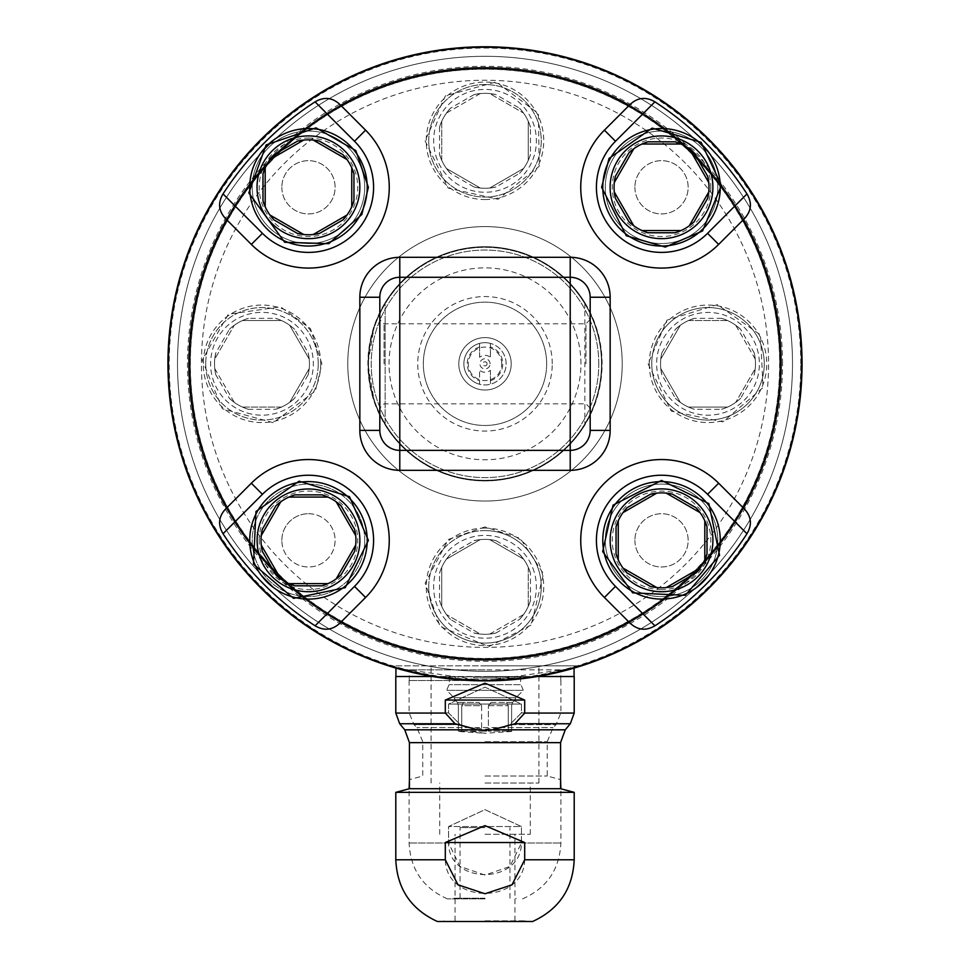 <?xml version="1.0" encoding="UTF-8"?>
<svg xmlns="http://www.w3.org/2000/svg" width="970" height="970" viewBox="0 0 970 970"><rect width="100%" height="100%" fill="white"/><g stroke="black" fill="none" stroke-linecap="round" stroke-linejoin="round"><path stroke-width="0.73" stroke-dasharray="4.85 3.64" d="M501.745 363.823A16.745 16.745 0 0 0 485 347.078A16.745 16.745 0 0 0 468.255 363.823A16.745 16.745 0 0 0 485 380.567A16.745 16.745 0 0 0 501.745 363.823M511.214 363.823A26.214 26.214 0 0 0 471.893 341.125A26.214 26.214 0 0 0 471.893 386.521A26.214 26.214 0 0 0 511.214 363.823A26.214 26.214 0 0 0 471.893 341.125A26.214 26.214 0 0 0 471.893 386.521A26.214 26.214 0 0 0 511.214 363.823M487.073 363.823A2.073 2.073 0 0 0 483.969 362.028A2.073 2.073 0 0 0 483.969 365.617A2.073 2.073 0 0 0 487.073 363.823M490.408 343.38L490.408 357.324L490.408 343.38A21.134 21.134 0 0 0 463.866 363.823A21.134 21.134 0 0 0 479.592 384.253L479.592 370.31L479.592 384.253A21.134 21.134 0 0 0 506.134 363.823A21.134 21.134 0 0 0 490.408 343.38A21.134 21.134 0 0 1 505.819 367.448A21.134 21.134 0 0 1 483.181 384.872A21.134 21.134 0 0 1 463.866 363.823A21.134 21.134 0 0 1 490.408 343.38M479.592 357.324L479.592 343.38L479.592 357.324A8.451 8.451 0 0 1 490.408 357.324M490.408 370.31L490.408 384.253L490.408 370.31A8.451 8.451 0 0 1 479.592 370.31M479.592 346.908A17.751 17.751 0 0 0 479.592 380.725M490.068 363.823A5.068 5.068 0 0 0 481.75 359.918A5.068 5.068 0 0 0 482.842 368.418A5.068 5.068 0 0 0 490.068 363.823M490.408 380.725A17.751 17.751 0 0 0 490.408 346.908M546.668 363.823A61.668 61.668 0 0 0 454.166 310.412A61.668 61.668 0 0 0 454.166 417.221A61.668 61.668 0 0 0 546.668 363.823A61.668 61.668 0 0 0 454.166 310.412A61.668 61.668 0 0 0 454.166 417.221A61.668 61.668 0 0 0 546.668 363.823M552.245 363.823A67.245 67.245 0 0 0 451.377 305.574A67.245 67.245 0 0 0 451.377 422.059A67.245 67.245 0 0 0 552.245 363.823M584.861 302.664A117.103 117.103 0 0 0 385.138 302.664L374.42 325.289L367.897 363.847L374.432 402.38L385.138 424.981A117.103 117.103 0 0 0 584.861 424.981A117.103 117.103 0 0 0 516.767 251.109A117.103 117.103 0 0 0 367.897 363.823A117.103 117.103 0 0 0 584.861 424.981L584.861 302.664M385.138 424.981L385.138 302.664L385.138 424.981M601.509 363.823A116.509 116.509 0 0 0 426.751 262.918A116.509 116.509 0 0 0 426.751 464.715A116.509 116.509 0 0 0 601.509 363.823A116.509 116.509 0 0 0 426.751 262.918A116.509 116.509 0 0 0 426.751 464.715A116.509 116.509 0 0 0 601.509 363.823M622.219 363.823A137.219 137.219 0 0 0 416.385 244.986A137.219 137.219 0 0 0 416.385 482.66A137.219 137.219 0 0 0 622.219 363.823A137.219 137.219 0 0 0 416.385 244.986A137.219 137.219 0 0 0 416.385 482.66A137.219 137.219 0 0 0 622.219 363.823A137.219 137.219 0 0 0 416.385 244.986A137.219 137.219 0 0 0 416.385 482.66A137.219 137.219 0 0 0 622.219 363.823A137.219 137.219 0 0 1 416.385 482.66A137.219 137.219 0 0 1 416.385 244.986A137.219 137.219 0 0 1 622.219 363.823M485 684.674L449.389 684.674L485 684.674M485 676.793L449.389 676.793L485 676.793M601.837 363.823A116.836 116.836 0 0 0 426.582 262.64A116.836 116.836 0 0 0 426.582 465.006A116.836 116.836 0 0 0 601.837 363.823A116.836 116.836 0 0 1 485 480.659A116.836 116.836 0 0 1 368.163 363.823A116.836 116.836 0 0 1 485 246.986A116.836 116.836 0 0 1 601.837 363.823M601.558 363.823A116.558 116.558 0 0 0 426.715 262.882A116.558 116.558 0 0 0 426.715 464.763A116.558 116.558 0 0 0 601.558 363.823A116.558 116.558 0 0 1 426.715 464.763A116.558 116.558 0 0 1 426.715 262.882A116.558 116.558 0 0 1 601.558 363.823M528.274 121.286L528.274 160.305L528.274 121.286A47.469 47.469 0 0 0 523.533 113.078L489.741 93.569A47.469 47.469 0 0 0 480.259 93.569L446.467 113.078A47.469 47.469 0 0 0 441.726 121.286L441.726 160.305A47.469 47.469 0 0 0 446.467 168.513L480.259 188.022L446.467 168.513L450.48 173.375L474.039 186.98A47.469 47.469 0 0 0 495.961 186.98L489.741 188.022L523.533 168.513L489.741 188.022A47.469 47.469 0 0 1 480.259 188.022L474.039 186.98A47.469 47.469 0 0 0 495.961 186.98L519.52 173.375A47.469 47.469 0 0 0 530.481 154.4L528.274 160.305A47.469 47.469 0 0 1 523.533 168.513L519.52 173.375A47.469 47.469 0 0 0 530.481 154.4L530.481 127.191A47.469 47.469 0 0 0 519.52 108.216L523.533 113.078L489.741 93.569L495.961 94.611L519.52 108.216A47.469 47.469 0 0 1 530.481 127.191L528.274 121.286M441.726 121.286L441.726 160.305L439.519 154.4L439.519 127.191L441.726 121.286M480.259 93.569L446.467 113.078L450.48 108.216L474.039 94.611L480.259 93.569M242.476 320.549L281.482 320.549L242.476 320.549A47.469 47.469 0 0 0 234.255 325.289L214.746 359.082A47.469 47.469 0 0 0 214.746 368.564L234.255 402.344A47.469 47.469 0 0 0 242.476 407.097L281.482 407.097A47.469 47.469 0 0 0 289.703 402.344L309.212 368.564L289.703 402.344L294.565 398.33L308.169 374.772A47.469 47.469 0 0 0 308.169 352.862L309.212 359.082L289.703 325.289L309.212 359.082A47.469 47.469 0 0 1 309.212 368.564L308.169 374.772A47.469 47.469 0 0 0 308.169 352.862L294.565 329.303A47.469 47.469 0 0 0 275.577 318.342L281.482 320.549A47.469 47.469 0 0 1 289.703 325.289L294.565 329.303A47.469 47.469 0 0 0 275.577 318.342L248.381 318.342A47.469 47.469 0 0 0 229.393 329.303L234.255 325.289L214.746 359.082L215.801 352.862L229.393 329.303A47.469 47.469 0 0 1 248.381 318.342L242.476 320.549M242.476 407.097L281.482 407.097L275.577 409.291L248.381 409.291L242.476 407.097M214.746 368.564L234.255 402.344L229.393 398.33L215.801 374.772L214.746 368.564M441.726 606.347L441.726 567.329L441.726 606.347A47.469 47.469 0 0 0 446.467 614.556L480.259 634.065A47.469 47.469 0 0 0 489.741 634.065L523.533 614.556A47.469 47.469 0 0 0 528.274 606.347L528.274 567.329A47.469 47.469 0 0 0 523.533 559.12L489.741 539.611L523.533 559.12L519.52 554.258L495.961 540.654A47.469 47.469 0 0 0 474.039 540.654L480.259 539.611L446.467 559.12L480.259 539.611A47.469 47.469 0 0 1 489.741 539.611L495.961 540.654A47.469 47.469 0 0 0 474.039 540.654L450.48 554.258A47.469 47.469 0 0 0 439.519 573.234L441.726 567.329A47.469 47.469 0 0 1 446.467 559.12L450.48 554.258A47.469 47.469 0 0 0 439.519 573.234L439.519 600.442A47.469 47.469 0 0 0 450.48 619.418L446.467 614.556L480.259 634.065L474.039 633.022L450.48 619.418A47.469 47.469 0 0 1 439.519 600.442L441.726 606.347M528.274 606.347L528.274 567.329L530.481 573.234L530.481 600.442L528.274 606.347M489.741 634.065L523.533 614.556L519.52 619.418L495.961 633.022L489.741 634.065M727.524 407.097L688.518 407.097L727.524 407.097A47.469 47.469 0 0 0 735.745 402.344L755.254 368.564A47.469 47.469 0 0 0 755.254 359.082L735.745 325.289A47.469 47.469 0 0 0 727.524 320.549L688.518 320.549A47.469 47.469 0 0 0 680.297 325.289L660.788 359.082L680.297 325.289L675.435 329.303L661.831 352.862A47.469 47.469 0 0 0 661.831 374.772L660.788 368.564L680.297 402.344L660.788 368.564A47.469 47.469 0 0 1 660.788 359.082L661.831 352.862A47.469 47.469 0 0 0 661.831 374.772L675.435 398.33A47.469 47.469 0 0 0 694.423 409.291L688.518 407.097A47.469 47.469 0 0 1 680.297 402.344L675.435 398.33A47.469 47.469 0 0 0 694.423 409.291L721.619 409.291A47.469 47.469 0 0 0 740.607 398.33L735.745 402.344L755.254 368.564L754.199 374.772L740.607 398.33A47.469 47.469 0 0 1 721.619 409.291L727.524 407.097M727.524 320.549L688.518 320.549L694.423 318.342L721.619 318.342L727.524 320.549M755.254 359.082L735.745 325.289L740.607 329.303L754.199 352.862L755.254 359.082M598.781 363.823A113.781 113.781 0 0 0 428.109 265.283A113.781 113.781 0 0 0 428.109 462.363A113.781 113.781 0 0 0 598.781 363.823A113.781 113.781 0 0 0 428.109 265.283A113.781 113.781 0 0 0 428.109 462.363A113.781 113.781 0 0 0 598.781 363.823M439.519 154.4A47.469 47.469 0 0 0 450.48 173.375A47.469 47.469 0 0 1 439.519 154.4M450.48 108.216A47.469 47.469 0 0 0 439.519 127.191A47.469 47.469 0 0 1 450.48 108.216M495.961 94.611A47.469 47.469 0 0 0 474.039 94.611A47.469 47.469 0 0 1 495.961 94.611M275.577 409.291A47.469 47.469 0 0 0 294.565 398.33A47.469 47.469 0 0 1 275.577 409.291M229.393 398.33A47.469 47.469 0 0 0 248.381 409.291A47.469 47.469 0 0 1 229.393 398.33M215.801 352.862A47.469 47.469 0 0 0 215.801 374.772A47.469 47.469 0 0 1 215.801 352.862M530.481 573.234A47.469 47.469 0 0 0 519.52 554.258A47.469 47.469 0 0 1 530.481 573.234M519.52 619.418A47.469 47.469 0 0 0 530.481 600.442A47.469 47.469 0 0 1 519.52 619.418M474.039 633.022A47.469 47.469 0 0 0 495.961 633.022A47.469 47.469 0 0 1 474.039 633.022M694.423 318.342A47.469 47.469 0 0 0 675.435 329.303A47.469 47.469 0 0 1 694.423 318.342M740.607 329.303A47.469 47.469 0 0 0 721.619 318.342A47.469 47.469 0 0 1 740.607 329.303M754.199 374.772A47.469 47.469 0 0 0 754.199 352.862A47.469 47.469 0 0 1 754.199 374.772M368.442 363.823A116.558 116.558 0 0 0 529.608 471.505A116.558 116.558 0 0 0 567.414 281.397A116.558 116.558 0 0 0 368.442 363.823M428.74 140.796A56.26 56.26 0 0 1 513.13 92.077A56.26 56.26 0 0 1 513.13 189.514A56.26 56.26 0 0 1 428.74 140.796A56.26 56.26 0 0 0 513.13 189.514A56.26 56.26 0 0 0 513.13 92.077A56.26 56.26 0 0 0 428.74 140.796M318.233 363.823A56.26 56.26 0 0 0 261.985 307.563A56.26 56.26 0 0 0 205.725 363.823A56.26 56.26 0 0 0 261.985 420.071A56.26 56.26 0 0 0 318.233 363.823M485 530.59A56.26 56.26 0 0 0 428.74 586.838A56.26 56.26 0 0 0 485 643.098A56.26 56.26 0 0 0 541.26 586.838A56.26 56.26 0 0 0 485 530.59M651.767 363.823A56.26 56.26 0 0 0 736.145 412.541A56.26 56.26 0 0 0 736.145 315.104A56.26 56.26 0 0 0 651.767 363.823A56.26 56.26 0 0 0 736.145 412.541A56.26 56.26 0 0 0 736.145 315.104A56.26 56.26 0 0 0 651.767 363.823M567.414 281.397A116.558 116.558 0 0 0 372.419 333.656A116.558 116.558 0 0 0 515.167 476.403A116.558 116.558 0 0 0 567.414 281.397M205.725 363.823A56.26 56.26 0 0 0 290.103 412.541A56.26 56.26 0 0 0 290.103 315.104A56.26 56.26 0 0 0 205.725 363.823M428.74 586.838A56.26 56.26 0 0 0 513.13 635.556A56.26 56.26 0 0 0 513.13 538.12A56.26 56.26 0 0 0 428.74 586.838M694.484 154.339A296.25 296.25 0 0 0 198.838 287.144A296.25 296.25 0 0 0 561.678 649.973A296.25 296.25 0 0 0 694.484 154.339A296.25 296.25 0 0 0 198.838 287.144A296.25 296.25 0 0 0 561.678 649.973A296.25 296.25 0 0 0 694.484 154.339A296.25 296.25 0 0 0 198.838 287.144A296.25 296.25 0 0 0 561.678 649.973A296.25 296.25 0 0 0 694.484 154.339M485 665.856L574.07 665.856L485 665.856M779.771 363.823A294.771 294.771 0 0 0 485 69.052A294.771 294.771 0 0 0 190.229 363.823A294.771 294.771 0 0 0 485 658.594A294.771 294.771 0 0 0 779.771 363.823M485 783.032L538.92 783.032L485 783.032M188.932 363.823A296.068 296.068 0 0 1 633.034 107.415A296.068 296.068 0 0 1 633.034 620.23A296.068 296.068 0 0 1 188.932 363.823A296.068 296.068 0 0 1 633.034 107.415A296.068 296.068 0 0 1 633.034 620.23A296.068 296.068 0 0 1 188.932 363.823M485 834.285L530.275 834.285L485 834.285M190.387 363.823A294.613 294.613 0 0 1 485 69.209A294.613 294.613 0 0 1 779.613 363.823A294.613 294.613 0 0 1 485 658.424A294.613 294.613 0 0 1 190.387 363.823M485 827.628L460.035 827.628L485 827.628M485 920.833L525.946 920.833L485 920.833M485 898.196L454.045 898.196L485 898.196M265.198 167.786A47.469 47.469 0 0 1 269.939 159.565A47.469 47.469 0 0 0 265.198 167.786L265.198 206.792A47.469 47.469 0 0 0 269.939 215.013L303.731 234.522A47.469 47.469 0 0 0 313.213 234.522L347.005 215.013A47.469 47.469 0 0 0 351.746 206.792A47.469 47.469 0 0 1 347.005 215.013M269.939 159.565L303.731 140.056A47.469 47.469 0 0 1 313.213 140.056L347.005 159.565A47.469 47.469 0 0 1 351.746 167.786L351.746 206.792M288.963 583.625A47.469 47.469 0 0 1 280.754 578.884A47.469 47.469 0 0 0 288.963 583.625L327.981 583.625A47.469 47.469 0 0 0 336.19 578.884L355.699 545.091A47.469 47.469 0 0 0 355.699 535.61L336.19 501.817A47.469 47.469 0 0 0 327.981 497.076A47.469 47.469 0 0 1 336.19 501.817M280.754 578.884L261.245 545.091A47.469 47.469 0 0 1 261.245 535.61L280.754 501.817A47.469 47.469 0 0 1 288.963 497.076L327.981 497.076M704.802 559.86A47.469 47.469 0 0 1 700.061 568.068A47.469 47.469 0 0 0 704.802 559.86L704.802 520.841A47.469 47.469 0 0 0 700.061 512.621L666.269 493.124A47.469 47.469 0 0 0 656.787 493.124L622.995 512.621A47.469 47.469 0 0 0 618.254 520.841A47.469 47.469 0 0 1 622.995 512.621M700.061 568.068L666.269 587.577A47.469 47.469 0 0 1 656.787 587.577L622.995 568.068A47.469 47.469 0 0 1 618.254 559.86L618.254 520.841M681.037 144.021A47.469 47.469 0 0 1 689.246 148.762A47.469 47.469 0 0 0 681.037 144.021L642.019 144.021A47.469 47.469 0 0 0 633.81 148.762L614.301 182.542A47.469 47.469 0 0 0 614.301 192.036L633.81 225.816A47.469 47.469 0 0 0 642.019 230.557A47.469 47.469 0 0 1 633.81 225.816M689.246 148.762L708.755 182.542A47.469 47.469 0 0 1 708.755 192.036L689.246 225.816A47.469 47.469 0 0 1 681.037 230.557L642.019 230.557M781.25 363.823A296.25 296.25 0 0 0 336.869 107.258A296.25 296.25 0 0 0 336.869 620.376A296.25 296.25 0 0 0 781.25 363.823A296.25 296.25 0 0 0 336.869 107.258A296.25 296.25 0 0 0 336.869 620.376A296.25 296.25 0 0 0 781.25 363.823A296.25 296.25 0 0 0 336.869 107.258A296.25 296.25 0 0 0 336.869 620.376A296.25 296.25 0 0 0 781.25 363.823M485 921.5L525.946 921.5L485 921.5M485 898.863L447.388 898.863L485 898.863M384.047 363.823L384.047 323.798L384.047 363.823M585.953 363.823L585.953 323.798L585.953 363.823M532.603 921.5L437.397 921.5M590.184 363.823L590.184 408.067L590.184 363.823M379.816 363.823L379.816 319.579L379.816 363.823M524.697 859.784C523.739 904.67 446.03 904.44 445.303 859.784L445.303 842.53L485.012 825.64L524.697 842.53L524.697 859.784L574.204 859.784M521.436 826.549L484.988 809.659L448.564 826.549L448.564 842.991L459.998 866.44L485 875.086L509.977 866.452L521.436 842.991L521.436 826.549L521.436 842.991C521.229 885.161 448.661 885.064 448.564 842.991L448.564 826.549L485 809.659L521.436 826.549L448.564 826.549L521.436 826.549M364.72 187.295A56.26 56.26 0 0 0 280.342 138.577A56.26 56.26 0 0 0 280.342 236.013A56.26 56.26 0 0 0 364.72 187.295A56.26 56.26 0 0 0 308.472 131.035A56.26 56.26 0 0 0 252.212 187.295A56.26 56.26 0 0 0 308.472 243.543A56.26 56.26 0 0 0 364.72 187.295M364.72 540.351A56.26 56.26 0 0 0 280.342 491.632A56.26 56.26 0 0 0 280.342 589.069A56.26 56.26 0 0 0 364.72 540.351A56.26 56.26 0 0 1 308.472 596.598A56.26 56.26 0 0 1 252.212 540.351A56.26 56.26 0 0 1 308.472 484.091A56.26 56.26 0 0 1 364.72 540.351M661.528 484.091A56.26 56.26 0 0 1 717.788 540.351A56.26 56.26 0 0 1 661.528 596.598A56.26 56.26 0 0 1 605.28 540.351A56.26 56.26 0 0 1 661.528 484.091A56.26 56.26 0 0 1 717.788 540.351A56.26 56.26 0 0 1 661.528 596.598A56.26 56.26 0 0 1 605.28 540.351A56.26 56.26 0 0 1 661.528 484.091M590.184 430.389L590.184 297.244M570.214 277.274L399.786 277.274A19.97 19.97 0 0 0 379.816 297.244L379.816 430.389A19.97 19.97 0 0 0 399.786 450.359L570.214 450.359M605.28 187.295A56.26 56.26 0 0 1 661.528 131.035A56.26 56.26 0 0 1 717.788 187.295A56.26 56.26 0 0 1 661.528 243.543A56.26 56.26 0 0 1 605.28 187.295A56.26 56.26 0 0 1 689.658 138.577A56.26 56.26 0 0 1 689.658 236.013A56.26 56.26 0 0 1 605.28 187.295M574.204 792.344L395.796 792.344M560.563 788.695L409.437 788.695M485 776.036L547.25 776.036L485 776.036M802.057 363.823A317.057 317.057 0 0 0 326.478 89.24A317.057 317.057 0 0 0 326.478 638.393A317.057 317.057 0 0 0 802.057 363.823A317.057 317.057 0 0 0 326.478 89.24A317.057 317.057 0 0 0 326.478 638.393A317.057 317.057 0 0 0 802.057 363.823A317.057 317.057 0 0 0 326.478 89.24A317.057 317.057 0 0 0 326.478 638.393A317.057 317.057 0 0 0 802.057 363.823A317.057 317.057 0 0 0 326.478 89.24A317.057 317.057 0 0 0 326.478 638.393A317.057 317.057 0 0 0 802.057 363.823A317.057 317.057 0 0 0 326.478 89.24A317.057 317.057 0 0 0 326.478 638.393A317.057 317.057 0 0 0 802.057 363.823M477.567 729.816L455.063 723.753L445.303 713.059L445.303 700.061L485 683.171L524.697 700.061L524.697 713.059L514.937 723.753L492.433 729.816L404.769 729.816M509.735 724.651L499.32 727.573L509.735 724.651L521.436 712.889L521.436 704.05L484.988 687.16L448.564 704.05L448.564 712.889L460.265 724.651L470.68 727.573L485 729.282L499.32 727.573L470.68 727.573L460.265 724.651L448.564 712.889L448.564 704.05L485 687.16L521.436 704.05L521.436 712.889L509.735 724.651L556.016 724.651L509.735 724.651M167.943 363.823A317.057 317.057 0 0 1 643.522 89.24A317.057 317.057 0 0 1 643.522 638.393A317.057 317.057 0 0 1 167.943 363.823A317.057 317.057 0 0 1 643.522 89.24A317.057 317.057 0 0 1 643.522 638.393A317.057 317.057 0 0 1 167.943 363.823M432.571 676.514L537.428 676.514M574.204 676.514L395.796 676.514M485 680.503L409.11 680.503L485 680.503M177.498 363.823A307.502 307.502 0 0 1 638.745 97.509A307.502 307.502 0 0 1 638.745 630.124A307.502 307.502 0 0 1 177.498 363.823A307.502 307.502 0 0 1 638.745 97.509A307.502 307.502 0 0 1 638.745 630.124A307.502 307.502 0 0 1 177.498 363.823M792.502 363.823A307.502 307.502 0 0 0 331.255 97.509A307.502 307.502 0 0 0 331.255 630.124A307.502 307.502 0 0 0 792.502 363.823A307.502 307.502 0 0 1 331.255 630.124A307.502 307.502 0 0 1 331.255 97.509A307.502 307.502 0 0 1 792.502 363.823M485 676.514L574.07 676.514L485 676.514M485 669.846L409.243 669.846L485 669.846M388.582 665.856L581.418 665.856L388.582 665.856C452.857 685.814 517.143 685.814 581.418 665.856M574.07 665.856L574.07 668.1L485 680.879L395.93 668.1L395.93 665.856M402.113 669.846L567.886 669.846C512.633 684.517 457.367 684.517 402.113 669.846C457.367 684.517 512.633 684.517 567.886 669.846L402.113 669.846M434.269 676.793C468.086 682.225 501.914 682.225 535.731 676.793C501.914 682.225 468.086 682.225 434.269 676.793L535.731 676.793L434.269 676.793M508.244 731.162L508.244 705.663L508.244 731.162L488.383 731.162L488.383 705.663L488.383 731.162L511.626 731.162L511.626 705.663L511.626 731.162L508.244 731.162M461.756 731.162L461.756 705.663L461.756 731.162L481.617 731.162L458.373 731.162L458.373 705.663L458.373 731.162L461.756 731.162M481.617 705.663L481.617 731.162L488.383 731.162L481.617 731.162L481.617 705.663L478.962 702.426L481.617 705.663L461.756 705.663L463.466 702.426L478.962 702.426L463.466 702.426L461.756 705.663L481.617 705.663M491.038 702.426L488.383 705.663L491.038 702.426L506.534 702.426L508.244 705.663L506.534 702.426L491.038 702.426M512.572 702.426L511.626 705.663L512.572 702.426L514.209 700.728L512.572 702.426L506.534 702.426L512.572 702.426M457.428 702.426L458.373 705.663L457.428 702.426L455.791 700.728L457.428 702.426L463.466 702.426L457.428 702.426M455.791 700.728L454.057 697.721L515.943 697.721L523.303 690.361L446.697 690.361L523.303 690.361L520.951 684.674L449.049 684.674L520.951 684.674M281.846 187.295A26.627 26.627 0 0 0 321.785 210.357A26.627 26.627 0 0 0 321.785 164.233A26.627 26.627 0 0 0 281.846 187.295A26.627 26.627 0 0 1 321.785 164.233A26.627 26.627 0 0 1 321.785 210.357A26.627 26.627 0 0 1 281.846 187.295M256.953 187.295A51.519 51.519 0 0 0 308.472 238.814A51.519 51.519 0 0 0 359.991 187.295A51.519 51.519 0 0 0 308.472 135.776A51.519 51.519 0 0 0 256.953 187.295M308.472 138.031A49.264 49.264 0 0 1 351.14 211.921A49.264 49.264 0 0 1 265.804 211.921A49.264 49.264 0 0 1 308.472 138.031M710.792 187.295A49.264 49.264 0 0 1 636.902 229.951A49.264 49.264 0 0 1 636.902 144.627A49.264 49.264 0 0 1 710.792 187.295M610.009 187.295A51.519 51.519 0 0 1 661.528 135.776A51.519 51.519 0 0 1 713.047 187.295A51.519 51.519 0 0 1 661.528 238.814A51.519 51.519 0 0 1 610.009 187.295M634.901 187.295A26.627 26.627 0 0 0 661.528 213.921A26.627 26.627 0 0 0 688.154 187.295A26.627 26.627 0 0 0 661.528 160.656A26.627 26.627 0 0 0 634.901 187.295A26.627 26.627 0 0 1 674.841 164.233A26.627 26.627 0 0 1 674.841 210.357A26.627 26.627 0 0 1 634.901 187.295M661.528 589.614A49.264 49.264 0 0 1 618.86 515.713A49.264 49.264 0 0 1 704.196 515.713A49.264 49.264 0 0 1 661.528 589.614M610.009 540.351A51.519 51.519 0 0 1 661.528 488.832A51.519 51.519 0 0 1 713.047 540.351A51.519 51.519 0 0 1 661.528 591.87A51.519 51.519 0 0 1 610.009 540.351M634.901 540.351A26.627 26.627 0 0 0 674.841 563.412A26.627 26.627 0 0 0 674.841 517.289A26.627 26.627 0 0 0 634.901 540.351A26.627 26.627 0 0 1 674.841 517.289A26.627 26.627 0 0 1 674.841 563.412A26.627 26.627 0 0 1 634.901 540.351M281.846 540.351A26.627 26.627 0 0 1 308.472 513.724A26.627 26.627 0 0 1 335.099 540.351A26.627 26.627 0 0 1 308.472 566.977A26.627 26.627 0 0 1 281.846 540.351M256.953 540.351A51.519 51.519 0 0 1 334.226 495.731A51.519 51.519 0 0 1 334.226 584.958A51.519 51.519 0 0 1 256.953 540.351M308.472 513.724A26.627 26.627 0 0 1 331.534 553.664A26.627 26.627 0 0 1 285.41 553.664A26.627 26.627 0 0 1 308.472 513.724M259.208 540.351A49.264 49.264 0 0 1 333.098 497.683A49.264 49.264 0 0 1 333.098 583.006A49.264 49.264 0 0 1 259.208 540.351M473.821 678.018L496.179 678.018L473.821 678.018L473.821 676.793M485 678.018L514.294 678.018L485 678.018M580.957 363.823A95.957 95.957 0 0 0 437.021 280.718A95.957 95.957 0 0 0 437.021 446.928A95.957 95.957 0 0 0 580.957 363.823M435.785 155.515A51.361 51.361 0 0 0 536.131 135.824A51.361 51.361 0 0 0 475.106 90.392A51.361 51.361 0 0 0 435.785 155.515M247.265 413.026A51.361 51.361 0 0 0 313.346 363.823A51.361 51.361 0 0 0 211.569 353.929A51.361 51.361 0 0 0 247.265 413.026M534.215 572.118A51.361 51.361 0 0 0 433.869 591.809A51.361 51.361 0 0 0 494.894 637.241A51.361 51.361 0 0 0 534.215 572.118M693.307 314.607A51.361 51.361 0 0 0 712.986 414.942A51.361 51.361 0 0 0 758.431 353.929A51.361 51.361 0 0 0 693.307 314.607M485 199.541A58.746 58.746 0 0 0 543.746 140.796A58.746 58.746 0 0 0 485 82.05A58.746 58.746 0 0 0 426.254 140.796A58.746 58.746 0 0 0 485 199.541M320.73 363.823A58.746 58.746 0 0 0 232.606 312.946A58.746 58.746 0 0 0 232.606 414.699A58.746 58.746 0 0 0 320.73 363.823M485 528.092A58.746 58.746 0 0 0 434.123 616.217A58.746 58.746 0 0 0 535.876 616.217A58.746 58.746 0 0 0 485 528.092M649.269 363.823A58.746 58.746 0 0 0 737.394 414.699A58.746 58.746 0 0 0 737.394 312.946A58.746 58.746 0 0 0 649.269 363.823M685.511 163.299A283.567 283.567 0 0 0 211.096 290.43A283.567 283.567 0 0 0 558.393 637.726A283.567 283.567 0 0 0 685.511 163.299M693.889 154.933A295.401 295.401 0 0 0 199.662 287.362A295.401 295.401 0 0 0 561.46 649.16A295.401 295.401 0 0 0 693.889 154.933M780.401 363.823A295.401 295.401 0 0 0 337.293 107.985A295.401 295.401 0 0 0 337.293 619.648A295.401 295.401 0 0 0 780.401 363.823M269.939 215.013A47.469 47.469 0 0 1 265.198 206.792M313.213 234.522A47.469 47.469 0 0 1 303.731 234.522M347.005 159.565A47.469 47.469 0 0 1 351.746 167.786M303.731 140.056A47.469 47.469 0 0 1 313.213 140.056M336.19 578.884A47.469 47.469 0 0 1 327.981 583.625M355.699 535.61A47.469 47.469 0 0 1 355.699 545.091M280.754 501.817A47.469 47.469 0 0 1 288.963 497.076M261.245 545.091A47.469 47.469 0 0 1 261.245 535.61M700.061 512.621A47.469 47.469 0 0 1 704.802 520.841M656.787 493.124A47.469 47.469 0 0 1 666.269 493.124M622.995 568.068A47.469 47.469 0 0 1 618.254 559.86M666.269 587.577A47.469 47.469 0 0 1 656.787 587.577M633.81 148.762A47.469 47.469 0 0 1 642.019 144.021M614.301 192.036A47.469 47.469 0 0 1 614.301 182.542M689.246 225.816A47.469 47.469 0 0 1 681.037 230.557M708.755 182.542A47.469 47.469 0 0 1 708.755 192.036M445.303 859.784L395.796 859.784M524.697 842.53L445.303 842.53M521.436 842.991L560.89 842.991L521.436 842.991M448.564 842.991L409.11 842.991L448.564 842.991M399.786 277.274A19.97 19.97 0 0 0 379.816 297.244M379.816 430.389A19.97 19.97 0 0 0 399.786 450.359M782.523 363.823A297.523 297.523 0 0 0 336.238 106.154A297.523 297.523 0 0 0 336.238 621.479A297.523 297.523 0 0 0 782.523 363.823M800.784 363.823A315.783 315.783 0 0 0 327.108 90.343A315.783 315.783 0 0 0 327.108 637.29A315.783 315.783 0 0 0 800.784 363.823M560.563 742.644L409.437 742.644M485 741.698L547.25 741.698L485 741.698M455.063 723.753L399.688 723.753M565.231 729.816L492.433 729.816M570.312 723.753L514.937 723.753M499.32 727.573L553.094 727.573L499.32 727.573M470.68 727.573L416.906 727.573L470.68 727.573M460.265 724.651L413.984 724.651L460.265 724.651M574.204 713.059L524.697 713.059M445.303 713.059L395.796 713.059M524.697 700.061L445.303 700.061M448.564 712.889L409.11 712.889L448.564 712.889M448.564 704.05L521.436 704.05L448.564 704.05M521.436 712.889L560.89 712.889L521.436 712.889M168.792 363.823A316.208 316.208 0 0 1 643.11 89.968A316.208 316.208 0 0 1 643.11 637.666A316.208 316.208 0 0 1 168.792 363.823M801.208 363.823A316.208 316.208 0 0 0 326.89 89.968A316.208 316.208 0 0 0 326.89 637.666A316.208 316.208 0 0 0 801.208 363.823A316.208 316.208 0 0 0 326.89 89.968A316.208 316.208 0 0 0 326.89 637.666A316.208 316.208 0 0 0 801.208 363.823A316.208 316.208 0 0 0 326.89 89.968A316.208 316.208 0 0 0 326.89 637.666A316.208 316.208 0 0 0 801.208 363.823M488.383 705.663L508.244 705.663L488.383 705.663M471.687 731.489L485 733.271L458.373 731.489M514.209 700.728L515.943 697.721L454.057 697.721L446.697 690.361L449.049 684.674M449.389 676.793L449.389 684.674M520.611 676.793L520.611 684.674M425.078 140.796L448.273 188.144L498.071 199.274L539.211 166.306L538.386 113.599L496.228 81.941L445.375 95.86L425.078 140.796M321.894 363.823L310.449 328.6L280.5 306.835L228.302 314.268L202.184 360.052L222.36 408.758L273.213 422.678L315.359 391.019L321.894 363.823M485 526.928L448.273 539.502L425.2 583.079L440.053 626.462L488.759 646.638L531.172 625.032L543.479 573.767L520.223 538.362L485 526.928M648.105 363.823L671.301 411.159L722.917 421.853L763.014 387.612L760.529 334.953L717.388 304.641L667.008 320.136L648.105 363.823M538.92 783.032L538.92 665.856M431.08 783.032L431.08 665.856M530.275 834.285L530.275 783.032M439.725 834.285L439.725 783.032M514.961 920.833L514.961 834.285M455.039 920.833L455.039 834.285M509.965 898.196L509.965 827.628M460.035 898.196L460.035 827.628M525.946 921.5L525.946 920.833M444.054 921.5L444.054 920.833M515.955 898.863L515.955 898.196M454.045 898.863L454.045 898.196M590.184 319.579L585.953 323.798L384.047 323.798L379.816 319.579M590.184 408.067L585.953 403.835L384.047 403.835L379.816 408.067M447.388 898.863C423.138 888.108 410.383 869.484 409.11 842.991L409.11 788.78M522.612 898.863C546.862 888.108 559.617 869.484 560.89 842.991L560.89 788.78M409.11 680.503L409.11 712.889L413.984 724.651L416.906 727.573L422.75 741.698L422.75 776.036L409.437 779.613M560.89 680.503L560.89 712.889L556.016 724.651L553.094 727.573L547.25 741.698L547.25 776.036L560.563 779.613M560.757 680.503L560.757 669.846M409.243 680.503L409.243 669.846M511.626 731.489L485 733.271M496.179 676.793L496.179 678.018M514.294 678.018L515.931 676.793M455.706 678.018L454.069 676.793"/><path stroke-width="1.45" d="M265.198 206.792L265.198 167.786A47.469 47.469 0 0 1 269.939 159.565L303.731 140.056A47.469 47.469 0 0 1 313.213 140.056L347.005 159.565A47.469 47.469 0 0 1 351.746 167.786L351.746 206.792A47.469 47.469 0 0 1 347.005 215.013L313.213 234.522A47.469 47.469 0 0 1 303.731 234.522L269.939 215.013A47.469 47.469 0 0 1 264.386 204.888A47.469 47.469 0 0 0 265.198 206.792L262.991 200.887L262.991 173.691A47.469 47.469 0 0 1 263.549 171.957A47.469 47.469 0 0 0 262.991 173.691L265.198 167.786A47.469 47.469 0 0 0 264.386 169.689A47.469 47.469 0 0 1 265.198 167.786M327.981 583.625L288.963 583.625A47.469 47.469 0 0 1 280.754 578.884L261.245 545.091A47.469 47.469 0 0 1 261.245 535.61L280.754 501.817A47.469 47.469 0 0 1 288.963 497.076L327.981 497.076A47.469 47.469 0 0 1 336.19 501.817L355.699 535.61A47.469 47.469 0 0 1 355.699 545.091L336.19 578.884A47.469 47.469 0 0 1 326.065 584.437A47.469 47.469 0 0 0 327.981 583.625L322.076 585.819L294.868 585.819A47.469 47.469 0 0 1 293.134 585.274A47.469 47.469 0 0 0 294.868 585.819L288.963 583.625A47.469 47.469 0 0 0 290.867 584.437A47.469 47.469 0 0 1 288.963 583.625M704.802 520.841L704.802 559.86A47.469 47.469 0 0 1 700.061 568.068L666.269 587.577A47.469 47.469 0 0 1 656.787 587.577L622.995 568.068A47.469 47.469 0 0 1 618.254 559.86L618.254 520.841A47.469 47.469 0 0 1 622.995 512.621L656.787 493.124A47.469 47.469 0 0 1 666.269 493.124L700.061 512.621A47.469 47.469 0 0 1 705.614 522.757A47.469 47.469 0 0 0 704.802 520.841L707.009 526.746L707.009 553.955A47.469 47.469 0 0 1 706.451 555.677A47.469 47.469 0 0 0 707.009 553.955L704.802 559.86A47.469 47.469 0 0 0 705.614 557.944A47.469 47.469 0 0 1 704.802 559.86M642.019 144.021L681.037 144.021A47.469 47.469 0 0 1 689.246 148.762L708.755 182.542A47.469 47.469 0 0 1 708.755 192.036L689.246 225.816A47.469 47.469 0 0 1 681.037 230.557L642.019 230.557A47.469 47.469 0 0 1 633.81 225.816L614.301 192.036A47.469 47.469 0 0 1 614.301 182.542L633.81 148.762A47.469 47.469 0 0 1 643.934 143.208A47.469 47.469 0 0 0 642.019 144.021L647.924 141.814L675.132 141.814A47.469 47.469 0 0 1 676.866 142.372A47.469 47.469 0 0 0 675.132 141.814L681.037 144.021A47.469 47.469 0 0 0 679.133 143.208A47.469 47.469 0 0 1 681.037 144.021M303.731 140.056A47.469 47.469 0 0 0 301.67 140.31A47.469 47.469 0 0 1 303.731 140.056L297.511 141.111L273.952 154.703L269.939 159.565A47.469 47.469 0 0 1 271.188 157.904A47.469 47.469 0 0 0 269.939 159.565M269.939 215.013A47.469 47.469 0 0 0 271.188 216.674A47.469 47.469 0 0 1 269.939 215.013L273.952 219.875L297.511 233.479L303.731 234.522A47.469 47.469 0 0 1 301.67 234.267A47.469 47.469 0 0 0 303.731 234.522M313.213 234.522A47.469 47.469 0 0 0 315.274 234.267A47.469 47.469 0 0 1 313.213 234.522L319.433 233.479L342.992 219.875L347.005 215.013A47.469 47.469 0 0 1 345.757 216.674A47.469 47.469 0 0 0 347.005 215.013M351.746 206.792A47.469 47.469 0 0 0 352.559 204.888A47.469 47.469 0 0 1 351.746 206.792L353.953 200.887L353.953 173.691L351.746 167.786A47.469 47.469 0 0 1 352.559 169.689A47.469 47.469 0 0 0 351.746 167.786M347.005 159.565A47.469 47.469 0 0 0 345.757 157.916A47.469 47.469 0 0 1 347.005 159.565L342.992 154.703L319.433 141.111L313.213 140.056A47.469 47.469 0 0 1 315.274 140.31A47.469 47.469 0 0 0 313.213 140.056M261.245 545.091A47.469 47.469 0 0 0 261.488 547.153A47.469 47.469 0 0 1 261.245 545.091L262.288 551.312L275.892 574.87L280.754 578.884A47.469 47.469 0 0 1 279.093 577.635A47.469 47.469 0 0 0 280.754 578.884M336.19 578.884A47.469 47.469 0 0 0 337.851 577.635A47.469 47.469 0 0 1 336.19 578.884L341.052 574.87L354.656 551.312L355.699 545.091A47.469 47.469 0 0 1 355.444 547.153A47.469 47.469 0 0 0 355.699 545.091M355.699 535.61A47.469 47.469 0 0 0 355.444 533.548A47.469 47.469 0 0 1 355.699 535.61L354.656 529.39L341.052 505.831L336.19 501.817A47.469 47.469 0 0 1 337.851 503.066A47.469 47.469 0 0 0 336.19 501.817M327.981 497.076A47.469 47.469 0 0 0 326.065 496.264A47.469 47.469 0 0 1 327.981 497.076L322.076 494.87L294.868 494.87L288.963 497.076A47.469 47.469 0 0 1 290.879 496.264A47.469 47.469 0 0 0 288.963 497.076M280.754 501.817A47.469 47.469 0 0 0 279.093 503.066A47.469 47.469 0 0 1 280.754 501.817L275.892 505.831L262.288 529.39L261.245 535.61A47.469 47.469 0 0 1 261.5 533.548A47.469 47.469 0 0 0 261.245 535.61M666.269 587.577A47.469 47.469 0 0 0 668.33 587.323A47.469 47.469 0 0 1 666.269 587.577L672.489 586.535L696.048 572.93L700.061 568.068A47.469 47.469 0 0 1 698.812 569.729A47.469 47.469 0 0 0 700.061 568.068M700.061 512.621A47.469 47.469 0 0 0 698.812 510.972A47.469 47.469 0 0 1 700.061 512.621L696.048 507.771L672.489 494.166L666.269 493.124A47.469 47.469 0 0 1 668.33 493.366A47.469 47.469 0 0 0 666.269 493.124M656.787 493.124A47.469 47.469 0 0 0 654.726 493.366A47.469 47.469 0 0 1 656.787 493.124L650.567 494.166L627.008 507.771L622.995 512.621A47.469 47.469 0 0 1 624.244 510.972A47.469 47.469 0 0 0 622.995 512.621M618.254 520.841A47.469 47.469 0 0 0 617.441 522.745A47.469 47.469 0 0 1 618.254 520.841L616.047 526.746L616.047 553.955L618.254 559.86A47.469 47.469 0 0 1 617.441 557.944A47.469 47.469 0 0 0 618.254 559.86M622.995 568.068A47.469 47.469 0 0 0 624.244 569.729A47.469 47.469 0 0 1 622.995 568.068L627.008 572.93L650.567 586.535L656.787 587.577A47.469 47.469 0 0 1 654.726 587.323A47.469 47.469 0 0 0 656.787 587.577M708.755 182.542A47.469 47.469 0 0 0 708.512 180.493A47.469 47.469 0 0 1 708.755 182.542L707.712 176.334L694.108 152.775L689.246 148.762A47.469 47.469 0 0 1 690.907 150.01A47.469 47.469 0 0 0 689.246 148.762M633.81 148.762A47.469 47.469 0 0 0 632.149 150.01A47.469 47.469 0 0 1 633.81 148.762L628.948 152.775L615.344 176.334L614.301 182.542A47.469 47.469 0 0 1 614.556 180.481A47.469 47.469 0 0 0 614.301 182.542M614.301 192.036A47.469 47.469 0 0 0 614.556 194.085A47.469 47.469 0 0 1 614.301 192.036L615.344 198.244L628.948 221.803L633.81 225.816A47.469 47.469 0 0 1 632.149 224.567A47.469 47.469 0 0 0 633.81 225.816M642.019 230.557A47.469 47.469 0 0 0 643.934 231.369A47.469 47.469 0 0 1 642.019 230.557L647.924 232.764L675.132 232.764L681.037 230.557A47.469 47.469 0 0 1 679.121 231.369A47.469 47.469 0 0 0 681.037 230.557M689.246 225.816A47.469 47.469 0 0 0 690.907 224.567A47.469 47.469 0 0 1 689.246 225.816L694.108 221.803L707.712 198.244L708.755 192.036A47.469 47.469 0 0 1 708.5 194.097A47.469 47.469 0 0 0 708.755 192.036M353.953 200.887A47.469 47.469 0 0 1 353.395 202.621A47.469 47.469 0 0 0 353.953 200.887M353.238 203.057A47.469 47.469 0 0 1 352.619 204.731A47.469 47.469 0 0 0 353.238 203.057M345.672 216.783A47.469 47.469 0 0 1 344.508 218.189A47.469 47.469 0 0 0 345.672 216.783M344.144 218.602A47.469 47.469 0 0 1 342.992 219.875A47.469 47.469 0 0 0 344.144 218.602M342.992 154.703A47.469 47.469 0 0 1 344.217 156.049A47.469 47.469 0 0 0 342.992 154.703M344.508 156.4A47.469 47.469 0 0 1 345.647 157.783A47.469 47.469 0 0 0 344.508 156.4M352.607 169.823A47.469 47.469 0 0 1 353.25 171.532A47.469 47.469 0 0 0 352.607 169.823M353.432 172.054A47.469 47.469 0 0 1 353.953 173.691A47.469 47.469 0 0 0 353.432 172.054M297.511 141.111A47.469 47.469 0 0 1 299.293 140.723A47.469 47.469 0 0 0 297.511 141.111M299.742 140.638A47.469 47.469 0 0 1 301.5 140.335A47.469 47.469 0 0 0 299.742 140.638M315.408 140.335A47.469 47.469 0 0 1 317.202 140.638A47.469 47.469 0 0 0 315.408 140.335M317.76 140.735A47.469 47.469 0 0 1 319.433 141.111A47.469 47.469 0 0 0 317.76 140.735M263.694 171.52A47.469 47.469 0 0 1 264.325 169.847A47.469 47.469 0 0 0 263.694 171.52M271.273 157.807A47.469 47.469 0 0 1 272.437 156.4A47.469 47.469 0 0 0 271.273 157.807M272.8 155.976A47.469 47.469 0 0 1 273.952 154.703A47.469 47.469 0 0 0 272.8 155.976M273.952 219.875A47.469 47.469 0 0 1 272.728 218.529A47.469 47.469 0 0 0 273.952 219.875M272.437 218.177A47.469 47.469 0 0 1 271.297 216.807A47.469 47.469 0 0 0 272.437 218.177M264.337 204.755A47.469 47.469 0 0 1 263.694 203.057A47.469 47.469 0 0 0 264.337 204.755M263.513 202.524A47.469 47.469 0 0 1 262.991 200.887A47.469 47.469 0 0 0 263.513 202.524M319.433 233.479A47.469 47.469 0 0 1 317.651 233.855A47.469 47.469 0 0 0 319.433 233.479M317.202 233.952A47.469 47.469 0 0 1 315.444 234.243A47.469 47.469 0 0 0 317.202 233.952M301.537 234.243A47.469 47.469 0 0 1 299.73 233.94A47.469 47.469 0 0 0 301.537 234.243M299.184 233.843A47.469 47.469 0 0 1 297.511 233.479A47.469 47.469 0 0 0 299.184 233.843M322.076 494.87A47.469 47.469 0 0 1 323.81 495.428A47.469 47.469 0 0 0 322.076 494.87M324.235 495.573A47.469 47.469 0 0 1 325.908 496.203A47.469 47.469 0 0 0 324.235 495.573M337.96 503.151A47.469 47.469 0 0 1 339.367 504.315A47.469 47.469 0 0 0 337.96 503.151M339.791 504.679A47.469 47.469 0 0 1 341.052 505.831A47.469 47.469 0 0 0 339.791 504.679M275.892 505.831A47.469 47.469 0 0 1 277.238 504.606A47.469 47.469 0 0 0 275.892 505.831M277.578 504.303A47.469 47.469 0 0 1 278.96 503.175A47.469 47.469 0 0 0 277.578 504.303M291 496.216A47.469 47.469 0 0 1 292.71 495.573A47.469 47.469 0 0 0 291 496.216M293.243 495.391A47.469 47.469 0 0 1 294.868 494.87A47.469 47.469 0 0 0 293.243 495.391M262.288 551.312A47.469 47.469 0 0 1 261.9 549.529A47.469 47.469 0 0 0 262.288 551.312M261.815 549.081A47.469 47.469 0 0 1 261.524 547.322A47.469 47.469 0 0 0 261.815 549.081M261.512 533.415A47.469 47.469 0 0 1 261.815 531.608A47.469 47.469 0 0 0 261.512 533.415M261.924 531.063A47.469 47.469 0 0 1 262.288 529.39A47.469 47.469 0 0 0 261.924 531.063M292.71 585.116A47.469 47.469 0 0 1 291.036 584.498A47.469 47.469 0 0 0 292.71 585.116M278.984 577.55A47.469 47.469 0 0 1 277.578 576.386A47.469 47.469 0 0 0 278.984 577.55M277.153 576.022A47.469 47.469 0 0 1 275.892 574.87A47.469 47.469 0 0 0 277.153 576.022M341.052 574.87A47.469 47.469 0 0 1 339.706 576.083A47.469 47.469 0 0 0 341.052 574.87M339.367 576.386A47.469 47.469 0 0 1 337.984 577.526A47.469 47.469 0 0 0 339.367 576.386M325.944 584.486A47.469 47.469 0 0 1 324.235 585.116A47.469 47.469 0 0 0 325.944 584.486M323.701 585.31A47.469 47.469 0 0 1 322.076 585.819A47.469 47.469 0 0 0 323.701 585.31M354.656 529.39A47.469 47.469 0 0 1 355.044 531.172A47.469 47.469 0 0 0 354.656 529.39M355.129 531.608A47.469 47.469 0 0 1 355.42 533.379A47.469 47.469 0 0 0 355.129 531.608M355.432 547.286A47.469 47.469 0 0 1 355.129 549.081A47.469 47.469 0 0 0 355.432 547.286M355.02 549.638A47.469 47.469 0 0 1 354.656 551.312A47.469 47.469 0 0 0 355.02 549.638M616.047 526.746A47.469 47.469 0 0 1 616.605 525.012A47.469 47.469 0 0 0 616.047 526.746M616.762 524.588A47.469 47.469 0 0 1 617.381 522.903A47.469 47.469 0 0 0 616.762 524.588M624.328 510.863A47.469 47.469 0 0 1 625.492 509.456A47.469 47.469 0 0 0 624.328 510.863M625.856 509.032A47.469 47.469 0 0 1 627.008 507.771A47.469 47.469 0 0 0 625.856 509.032M627.008 572.93A47.469 47.469 0 0 1 625.783 571.585A47.469 47.469 0 0 0 627.008 572.93M625.492 571.245A47.469 47.469 0 0 1 624.353 569.863A47.469 47.469 0 0 0 625.492 571.245M617.393 557.823A47.469 47.469 0 0 1 616.75 556.113A47.469 47.469 0 0 0 617.393 557.823M616.568 555.58A47.469 47.469 0 0 1 616.047 553.955A47.469 47.469 0 0 0 616.568 555.58M672.489 586.535A47.469 47.469 0 0 1 670.706 586.923A47.469 47.469 0 0 0 672.489 586.535M670.258 587.008A47.469 47.469 0 0 1 668.5 587.299A47.469 47.469 0 0 0 670.258 587.008M654.592 587.311A47.469 47.469 0 0 1 652.798 587.008A47.469 47.469 0 0 0 654.592 587.311M652.24 586.899A47.469 47.469 0 0 1 650.567 586.535A47.469 47.469 0 0 0 652.24 586.899M706.305 556.113A47.469 47.469 0 0 1 705.675 557.786A47.469 47.469 0 0 0 706.305 556.113M698.727 569.839A47.469 47.469 0 0 1 697.563 571.245A47.469 47.469 0 0 0 698.727 569.839M697.2 571.669A47.469 47.469 0 0 1 696.048 572.93A47.469 47.469 0 0 0 697.2 571.669M696.048 507.771A47.469 47.469 0 0 1 697.272 509.117A47.469 47.469 0 0 0 696.048 507.771M697.563 509.456A47.469 47.469 0 0 1 698.703 510.838A47.469 47.469 0 0 0 697.563 509.456M705.663 522.878A47.469 47.469 0 0 1 706.305 524.588A47.469 47.469 0 0 0 705.663 522.878M706.487 525.109A47.469 47.469 0 0 1 707.009 526.746A47.469 47.469 0 0 0 706.487 525.109M650.567 494.166A47.469 47.469 0 0 1 652.349 493.778A47.469 47.469 0 0 0 650.567 494.166M652.798 493.694A47.469 47.469 0 0 1 654.556 493.39A47.469 47.469 0 0 0 652.798 493.694M668.463 493.39A47.469 47.469 0 0 1 670.27 493.694A47.469 47.469 0 0 0 668.463 493.39M670.816 493.803A47.469 47.469 0 0 1 672.489 494.166A47.469 47.469 0 0 0 670.816 493.803M647.924 232.764A47.469 47.469 0 0 1 646.19 232.206A47.469 47.469 0 0 0 647.924 232.764M645.765 232.06A47.469 47.469 0 0 1 644.092 231.442A47.469 47.469 0 0 0 645.765 232.06M632.04 224.482A47.469 47.469 0 0 1 630.633 223.33A47.469 47.469 0 0 0 632.04 224.482M630.209 222.954A47.469 47.469 0 0 1 628.948 221.803A47.469 47.469 0 0 0 630.209 222.954M694.108 221.803A47.469 47.469 0 0 1 692.762 223.027A47.469 47.469 0 0 0 694.108 221.803M692.422 223.33A47.469 47.469 0 0 1 691.04 224.47A47.469 47.469 0 0 0 692.422 223.33M679 231.43A47.469 47.469 0 0 1 677.29 232.06A47.469 47.469 0 0 0 679 231.43M676.757 232.242A47.469 47.469 0 0 1 675.132 232.764A47.469 47.469 0 0 0 676.757 232.242M707.712 176.334A47.469 47.469 0 0 1 708.1 178.104A47.469 47.469 0 0 0 707.712 176.334M708.185 178.553A47.469 47.469 0 0 1 708.476 180.323A47.469 47.469 0 0 0 708.185 178.553M708.488 194.23A47.469 47.469 0 0 1 708.185 196.025A47.469 47.469 0 0 0 708.488 194.23M708.076 196.57A47.469 47.469 0 0 1 707.712 198.244A47.469 47.469 0 0 0 708.076 196.57M677.29 142.517A47.469 47.469 0 0 1 678.964 143.148A47.469 47.469 0 0 0 677.29 142.517M691.016 150.095A47.469 47.469 0 0 1 692.422 151.247A47.469 47.469 0 0 0 691.016 150.095M692.847 151.623A47.469 47.469 0 0 1 694.108 152.775A47.469 47.469 0 0 0 692.847 151.623M628.948 152.775A47.469 47.469 0 0 1 630.294 151.55A47.469 47.469 0 0 0 628.948 152.775M630.633 151.247A47.469 47.469 0 0 1 632.016 150.107A47.469 47.469 0 0 0 630.633 151.247M644.056 143.16A47.469 47.469 0 0 1 645.765 142.517A47.469 47.469 0 0 0 644.056 143.16M646.299 142.335A47.469 47.469 0 0 1 647.924 141.814A47.469 47.469 0 0 0 646.299 142.335M615.344 198.244A47.469 47.469 0 0 1 614.956 196.473A47.469 47.469 0 0 0 615.344 198.244M614.871 196.025A47.469 47.469 0 0 1 614.58 194.255A47.469 47.469 0 0 0 614.871 196.025M614.568 180.347A47.469 47.469 0 0 1 614.871 178.553A47.469 47.469 0 0 0 614.568 180.347M614.98 178.007A47.469 47.469 0 0 1 615.344 176.334A47.469 47.469 0 0 0 614.98 178.007M395.796 859.784C397.142 888.799 411.013 909.375 437.397 921.5L532.603 921.5C558.987 909.375 572.858 888.799 574.204 859.784L574.204 792.344L395.796 792.344L395.796 859.784L445.303 859.784L457.986 884.798L485 893.758L512.002 884.81L524.697 859.784L524.697 842.53L485 825.64L445.303 842.53L445.303 859.784M610.154 297.244L590.184 297.244A19.97 19.97 0 0 0 570.214 277.274L399.786 277.274A19.97 19.97 0 0 0 379.816 297.244L359.846 297.244A39.94 39.94 0 0 1 399.786 257.305L570.214 257.305A39.94 39.94 0 0 1 610.154 297.244L610.154 430.389A39.94 39.94 0 0 1 570.214 470.341L570.214 450.359L399.786 450.359A19.97 19.97 0 0 1 379.816 430.389L379.816 297.244M590.184 297.244A19.97 19.97 0 0 0 570.214 277.274L570.214 450.359A19.97 19.97 0 0 0 590.184 430.389A19.97 19.97 0 0 1 570.214 450.359A19.97 19.97 0 0 0 590.184 430.389L590.184 297.244A19.97 19.97 0 0 0 570.214 277.274L570.214 257.305M409.437 779.698L409.11 788.78M560.89 788.78L560.563 779.698M604.407 597.471A80.789 80.789 0 0 1 604.407 483.218A80.789 80.789 0 0 1 718.661 483.218L743.541 508.11C751.313 515.87 752.465 524.406 746.973 533.73L707.566 494.312A65.099 65.099 0 0 0 615.489 494.312A65.099 65.099 0 0 0 615.489 586.377L654.908 625.795C645.559 631.276 637.011 630.124 629.3 622.364L604.407 597.471L615.489 586.377M251.339 483.218A80.789 80.789 0 0 1 365.593 483.218A80.789 80.789 0 0 1 365.593 597.471L340.7 622.364C332.94 630.136 324.404 631.276 315.092 625.795L354.511 586.377A65.099 65.099 0 0 0 354.511 494.312A65.099 65.099 0 0 0 262.433 494.312L223.027 533.73C217.547 524.382 218.686 515.834 226.459 508.11L251.339 483.218L262.433 494.312M365.593 130.162A80.789 80.789 0 0 1 365.593 244.416A80.789 80.789 0 0 1 251.339 244.416L226.459 219.523C218.674 211.727 217.535 203.191 223.027 193.915L262.433 233.321A65.099 65.099 0 0 0 354.511 233.321A65.099 65.099 0 0 0 354.511 141.256L315.092 101.85C324.441 96.37 332.977 97.509 340.7 105.269L365.593 130.162L354.511 141.256M718.661 244.416A80.789 80.789 0 0 1 604.407 244.416A80.789 80.789 0 0 1 604.407 130.162L629.3 105.269C637.047 97.497 645.584 96.357 654.908 101.85L615.489 141.256A65.099 65.099 0 0 0 615.489 233.321A65.099 65.099 0 0 0 707.566 233.321L746.973 193.915C752.453 203.251 751.313 211.787 743.541 219.523L718.661 244.416L707.566 233.321M395.796 792.344L409.437 788.695L560.563 788.695L574.204 792.344M315.092 101.85A312.243 312.243 0 0 0 223.027 193.915M223.027 533.73A312.243 312.243 0 0 0 315.092 625.795M654.908 625.795A312.243 312.243 0 0 0 746.973 533.73M746.973 193.915A312.243 312.243 0 0 0 654.908 101.85M167.943 363.823A317.057 317.057 0 0 1 643.522 89.24A317.057 317.057 0 0 1 643.522 638.393A317.057 317.057 0 0 1 167.943 363.823M455.063 723.753L477.567 729.816L485 730.24L492.433 729.816L514.937 723.753L524.697 713.059L524.697 700.061L485 683.171L445.303 700.061L445.303 713.059L455.063 723.753L399.688 723.753L395.796 713.059L445.303 713.059M537.428 676.514L574.204 676.514L574.204 713.059L570.312 723.753L514.937 723.753M395.796 713.059L395.796 676.514L432.571 676.514M581.418 665.856L574.07 668.1L574.07 676.514M395.93 676.514L395.93 668.1L388.582 665.856M357.688 172.575A51.361 51.361 0 0 1 308.472 238.656A51.361 51.361 0 0 1 298.578 136.879A51.361 51.361 0 0 1 357.688 172.575M323.192 491.135A51.361 51.361 0 0 1 303.501 591.47A51.361 51.361 0 0 1 258.068 530.457A51.361 51.361 0 0 1 323.192 491.135M612.312 525.631A51.361 51.361 0 0 1 712.659 545.322A51.361 51.361 0 0 1 651.634 590.754A51.361 51.361 0 0 1 612.312 525.631M646.808 236.498A51.361 51.361 0 0 1 666.499 136.164A51.361 51.361 0 0 1 711.931 197.177A51.361 51.361 0 0 1 646.808 236.498M308.472 246.04A58.746 58.746 0 0 1 249.726 187.295A58.746 58.746 0 0 1 308.472 128.549A58.746 58.746 0 0 1 367.218 187.295A58.746 58.746 0 0 1 308.472 246.04M367.218 540.351A58.746 58.746 0 0 1 279.093 591.227A58.746 58.746 0 0 1 279.093 489.474A58.746 58.746 0 0 1 367.218 540.351M661.528 481.605A58.746 58.746 0 0 1 712.404 569.717A58.746 58.746 0 0 1 610.651 569.717A58.746 58.746 0 0 1 661.528 481.605M399.786 257.305L399.786 470.341A39.94 39.94 0 0 1 359.846 430.389L359.846 297.244M602.782 187.295A58.746 58.746 0 0 1 690.907 136.418A58.746 58.746 0 0 1 690.907 238.159A58.746 58.746 0 0 1 602.782 187.295M524.697 842.53L445.303 842.53M524.697 859.784L574.204 859.784M718.661 483.218L707.566 494.312M365.593 597.471L354.511 586.377M251.339 244.416L262.433 233.321M610.154 430.389L590.184 430.389M379.816 430.389L359.846 430.389M570.214 470.341L399.786 470.341M604.407 130.162L615.489 141.256M743.541 219.523A296.08 296.08 0 0 1 743.541 508.11M340.7 105.269A296.08 296.08 0 0 1 629.3 105.269M226.459 508.11A296.08 296.08 0 0 1 226.459 219.523M629.3 622.364A296.08 296.08 0 0 1 340.7 622.364M409.437 788.695L409.437 742.644L560.563 742.644L565.231 729.816L570.312 723.753M409.437 742.644L404.769 729.816L477.567 729.816M492.433 729.816L565.231 729.816M524.697 713.059L574.204 713.059M524.697 700.061L445.303 700.061M368.382 187.295L361.858 214.491L328.769 243.664L284.671 242.282L248.817 192.933L266.107 144.918L315.978 127.846L355.808 150.568L368.382 187.295M368.382 540.351L345.199 587.687L293.57 598.381L253.485 564.14L255.971 511.481L299.099 481.168L349.491 496.676L368.382 540.351M661.528 480.429L708.876 503.624L719.558 555.252L685.329 595.337L632.67 592.852L602.673 551.578L613.052 505.127L661.528 480.429M601.618 187.295L609.027 158.425L652.155 128.113L701.152 142.347L721.413 185.403L702.547 230.969L665.287 247.083L626.317 235.758L601.618 187.295M560.563 788.695L560.563 742.644M404.769 729.816L399.688 723.753"/></g></svg>
